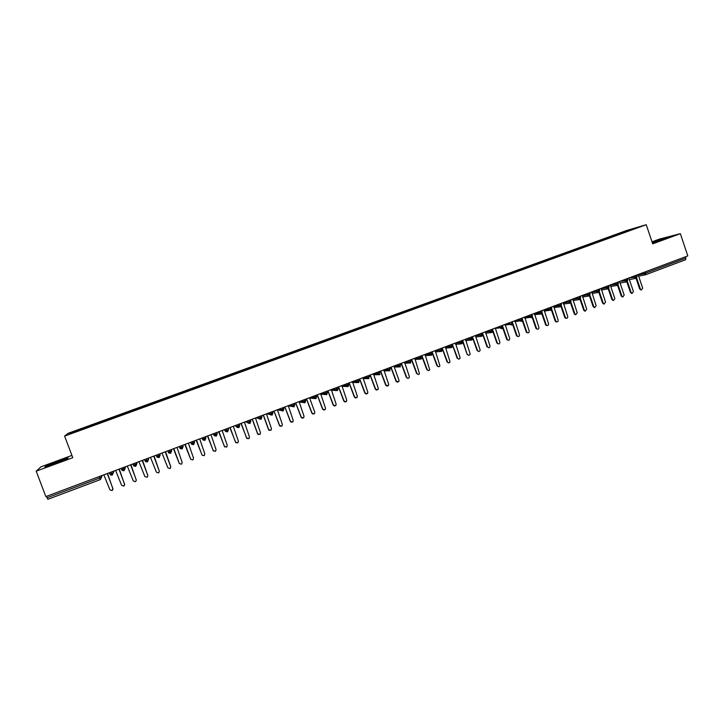 <?xml version="1.0" encoding="UTF-8"?>
<svg xmlns="http://www.w3.org/2000/svg" width="724" height="724" viewBox="0 0 724 724"><rect width="100%" height="100%" fill="white"/><g stroke="black" fill="none" stroke-linecap="round" stroke-linejoin="round"><path stroke-width="1.09" d="M71.911 455.432L40.96 466.826L36.2 471.188L45.847 496.583L687.8 255.907L680.343 233.662L659.419 239.11L652.016 241.834M626.486 230.54L68.083 433.332L64.617 436.101L646.233 224.693L626.486 230.54M86.011 427.097L70.997 432.662L69.468 433.92L84.4 428.617L637.799 227.39L615.653 234.721L86.011 427.097L86.319 427.92M92.319 424.916L92.518 425.549M97.414 423.069L97.65 423.802M103.894 420.716L104.093 421.341M108.962 418.87L109.197 419.603M115.406 416.535L115.614 417.151M120.446 414.698L120.691 415.422M126.863 412.372L127.071 412.988M131.877 410.544L132.13 411.268M138.257 408.227L138.474 408.843M149.597 404.11L149.823 404.725M154.574 402.3L154.8 402.915M165.841 398.209L166.067 398.815M172.122 395.928L172.393 396.634M177.045 394.146L177.28 394.743M183.299 391.874L183.579 392.571M188.195 390.091L188.439 390.688M194.421 387.829L194.711 388.526M199.299 386.055L199.543 386.652M205.489 383.811L205.788 384.498M210.34 382.046L210.594 382.634M216.503 379.81L216.802 380.498M221.336 378.055L221.589 378.643M227.463 375.828L227.77 376.507M232.268 374.082L232.54 374.661M238.368 371.864L238.685 372.543M243.155 370.127L243.427 370.706M249.228 367.919L249.545 368.597M253.988 366.19L254.26 366.769M260.034 364L260.359 364.67M264.767 362.272L265.047 362.851M270.785 360.09L271.12 360.76M275.5 358.38L275.781 358.95M281.482 356.208L281.826 356.869M286.179 354.498L286.469 355.068M292.134 352.335L292.478 352.995M296.804 350.642L297.102 351.203M302.732 348.488L303.084 349.14M307.374 346.796L307.682 347.357M313.275 344.651L313.637 345.303M317.908 342.977L318.207 343.529M323.773 340.841L324.135 341.493M328.379 339.167L328.696 339.719M334.226 337.049L334.597 337.692M338.805 335.384L339.122 335.927M344.624 333.266L344.995 333.909M349.185 331.61L349.502 332.153M354.977 329.511L355.357 330.144M359.511 327.863L359.837 328.406M365.276 325.764L365.656 326.397M369.792 324.126L370.127 324.669M375.53 322.044L375.919 322.669M380.028 320.406L380.362 320.949M385.738 318.334L386.127 318.958M390.209 316.714L390.589 317.293M395.892 314.65L396.29 315.266M400.345 313.03L400.752 313.646M406.001 310.976L406.408 311.591M410.436 309.365L410.843 309.981M416.065 307.32L416.463 307.917M420.481 305.718L420.897 306.324M426.083 303.682L426.472 304.252M430.472 302.08L430.898 302.695M436.056 300.062L436.436 300.605M440.427 298.469L440.853 299.075M445.975 296.451L446.346 296.976M450.328 294.867L450.762 295.473M455.858 292.867L456.229 293.374M460.192 291.292L460.627 291.89M465.695 289.292L466.066 289.799M470.003 287.727L470.446 288.324M475.478 285.736L475.858 286.242M479.777 284.179L480.22 284.767M485.225 282.197L485.605 282.704M489.496 280.641L489.949 281.229M494.926 278.677L495.306 279.174M499.18 277.129L499.632 277.708M504.583 275.165L504.972 275.663M508.809 273.627L509.271 274.206M514.194 271.672L514.583 272.17M518.402 270.142L518.873 270.722M523.76 268.197L524.158 268.695M527.95 266.676L528.42 267.247M533.28 264.74L533.688 265.228M537.461 263.219L537.932 263.789M542.765 261.292L543.172 261.78M546.928 259.78L547.398 260.35M552.204 257.871L552.611 258.35M556.349 256.359L556.828 256.929M561.598 254.45L562.014 254.929M565.725 252.957L566.213 253.518M570.955 251.056L571.372 251.536M575.055 249.563L575.553 250.124M580.268 247.671L580.693 248.142M584.359 246.187L584.847 246.739M589.544 244.305L589.97 244.775M593.608 242.83L594.105 243.373M598.775 240.947L599.201 241.418M602.821 239.481L603.309 240.015M607.961 237.617L608.395 238.078M611.988 236.151L612.477 236.667M645.328 271.835L645.754 273.111L685.872 258.061L685.447 256.794M685.872 258.061L685.61 259.735L645.627 274.749M617.11 234.286L617.545 234.757M628.667 230.087L628.622 230.73M101.043 475.894L101.532 477.188L100.383 479.578L47.865 499.307L46.508 496.338M646.233 224.693L652.695 243.852L680.343 233.662M36.2 471.188L72.771 457.704L64.617 436.101M652.46 243.146L667.401 237.59L652.179 242.323L667.401 237.59L652.46 243.146M67.205 458.781L68.119 457.74L57.603 461.269L46.001 465.894L44.797 467.034L67.205 458.781L44.797 467.034L46.001 465.894L57.603 461.269L68.119 457.74L67.205 458.781M70.997 432.662L71.812 433.07M85.812 427.278L86.038 428.02M615.653 234.721L615.907 235.454M629.373 279.591L636.233 278.278L635.989 275.337M629.12 277.907L634.324 277.274L636.233 278.278L637.192 276.287M606.531 238.033L606.775 238.775M597.363 241.363L597.617 242.106M588.159 244.703L588.413 245.445M578.91 248.061L579.137 248.712M569.625 251.436L569.851 252.088M560.295 254.821L560.521 255.472M550.928 258.224L551.154 258.884M541.516 261.645L541.742 262.305M532.059 265.084L532.285 265.735M522.556 268.532L522.791 269.183M513.017 271.998L513.244 272.658M503.433 275.473L503.669 276.134M493.804 278.975L494.039 279.636M484.139 282.487L484.365 283.147M474.419 286.016L474.654 286.677M464.663 289.564L464.899 290.224M454.853 293.12L455.088 293.79M445.007 296.695L445.242 297.365M435.115 300.297L435.35 300.967M425.169 303.908L425.404 304.578M415.187 307.528L415.422 308.207M405.15 311.175L405.386 311.854M395.069 314.84L395.322 315.537M384.942 318.515L385.204 319.248M374.77 322.207L375.041 322.976M364.552 325.927L364.824 326.705M354.28 329.655L354.561 330.434M343.963 333.402L344.244 334.18M333.592 337.167L333.873 337.954M323.185 340.95L323.465 341.737M312.714 344.751L313.003 345.538M302.198 348.57L302.487 349.357M291.636 352.407L291.926 353.194M281.021 356.262L281.31 357.059M270.36 360.136L270.64 360.932M259.635 364.027L259.925 364.824M248.875 367.937L249.165 368.742M238.051 371.874L238.341 372.67M227.182 375.819L227.472 376.625M216.25 379.792L216.548 380.589M205.272 383.774L205.571 384.58M194.24 387.783L194.539 388.589M183.163 391.811L183.453 392.616M172.022 395.856L172.321 396.662M131.922 410.418L132.22 411.232M120.528 414.562L120.836 415.377M109.08 418.716L109.387 419.54M97.577 422.897L97.885 423.712M620.088 283.057L626.921 281.781L626.658 278.831M619.844 281.392L625.002 280.767L626.921 281.781L627.88 279.781M610.757 286.532L617.563 285.292L617.291 282.351M622.902 296.867L621.228 296.08L617.074 283.862M601.391 290.016L608.16 288.831L607.87 285.88M600.992 288.786L606.232 287.817L608.16 288.831L609.11 286.822M591.979 293.519L598.721 292.378L598.413 289.419M591.589 292.297L596.775 291.356L598.721 292.378L599.671 290.369M582.512 297.03L589.236 295.935L588.911 292.985M582.141 295.835L587.282 294.921L589.236 295.935L590.178 293.926M573.01 300.551L579.707 299.519L579.363 296.568M572.657 299.383L577.752 298.496L579.707 299.519L580.648 297.501M563.462 304.08L570.132 303.112L569.77 300.161M563.127 302.94L568.168 302.098L570.132 303.112L571.073 301.094M553.86 307.609L560.512 306.723L560.141 303.772M553.552 306.524L558.539 305.709L559.462 306.704L560.512 306.723L561.453 304.704M550.81 310.361L549.679 310.279L550.855 310.352L550.457 307.401M534.502 314.65L541.145 313.999L540.738 311.048M534.276 313.727L539.154 312.985L539.832 313.845L541.145 313.999L542.086 311.972M532.33 315.628L531.389 317.664L529.914 317.393L531.389 317.664L530.973 314.705M514.918 321.619L519.941 320.913L521.597 321.347L521.153 318.388M514.818 320.994L519.588 320.325L521.597 321.347L522.529 319.302M512.692 322.995L511.75 325.04L509.922 324.397L511.75 325.04L511.298 322.08M495.135 328.452L499.886 327.845L501.868 328.759L501.388 325.8M495.18 328.334L499.841 327.737L501.868 328.759L502.8 326.705L507.316 339.547C508.746 340.696 509.542 340.334 509.696 338.452L505.144 324.388M485.297 332.026L489.904 331.465L491.931 332.488L491.433 329.529M485.569 333.248L491.279 332.569M475.369 335.728L479.912 335.212L481.949 336.244L481.433 333.275M482.437 332.904L482.863 334.108L479.912 335.212L481.949 336.244L482.953 334.506M475.614 336.941L481.27 336.316M465.387 339.456L469.876 338.977L471.921 340.009L471.387 337.049M472.419 336.66L472.835 337.864L469.876 338.977L471.921 340.009L472.935 338.542M465.623 340.66L471.206 340.081M468.709 355.294L467.161 354.407L462.781 340.633L462.772 341.647L459.812 342.76L461.84 343.791L461.297 340.832M455.577 344.38L461.107 343.864M445.296 346.95L449.658 346.561L451.713 347.592L451.152 344.633M452.228 344.235L452.645 345.438L449.685 346.561L451.722 347.592L452.663 346.57L451.767 347.574M445.477 348.126L450.943 347.665M435.178 350.724L439.477 350.389L441.54 351.421L440.961 348.452M442.056 348.045L442.482 349.258L439.513 350.38L441.549 351.421L442.436 350.543L441.586 351.393M435.341 351.882L440.744 351.484M425.015 354.507L429.251 354.226L431.323 355.258L430.726 352.289M431.839 351.873L432.264 353.086L429.287 354.217L431.323 355.258L432.156 354.507L431.368 355.231M425.151 355.656L430.481 355.312M414.807 358.317L418.97 358.081L421.051 359.113L420.436 356.154M421.576 355.719L422.002 356.941L419.015 358.072L421.06 359.113L421.83 358.471L421.097 359.095M414.906 359.439L420.173 359.167M404.553 362.136L408.644 361.955L410.734 362.986L410.101 360.027M411.259 359.593L411.694 360.805L408.689 361.946C408.236 362.226 408.915 362.57 410.734 362.986L410.779 362.968M404.616 363.24L409.811 363.032M397.494 382.245L396.073 381.322L398.824 381.675L399.005 380.353L394.046 366.407L398.263 365.846L400.372 366.887L399.711 363.919M400.897 363.475L401.331 364.697L398.318 365.837C398.019 366.235 398.707 366.579 400.372 366.887L400.408 366.86M394.272 367.05L399.395 366.914M383.964 369.819L387.838 369.756L389.955 370.797L389.277 367.828M389.955 370.797L389.983 370.779C388.336 370.534 387.657 370.181 387.901 369.756L387.403 368.534M383.883 370.878L388.924 370.815M380.019 371.303L380.462 372.525L377.43 373.684C377.249 374.163 377.937 374.507 379.485 374.733L378.788 371.765M373.43 374.706L378.399 374.733M363.276 377.575L366.833 377.638L368.969 378.679L368.245 375.711M369.512 375.24L369.946 376.471L366.905 377.638C366.471 377.973 367.159 378.317 368.969 378.679L368.996 378.661M362.932 378.552L367.819 378.661M358.941 379.204L359.385 380.435L356.335 381.602L358.398 382.652L357.656 379.684M352.38 382.408L357.185 382.607M342.389 385.412L345.629 385.593L347.773 386.643L347.022 383.675M348.325 383.186L348.769 384.417L345.71 385.593C345.312 385.91 346 386.263 347.782 386.643L347.801 386.625M341.773 386.263L346.497 386.562M331.873 389.349L334.95 389.603L337.103 390.652L336.325 387.684M337.103 390.652L337.131 390.634C335.23 390.218 334.533 389.865 335.031 389.603L334.506 388.363M331.13 390.2L335.746 390.535M321.302 393.313L326.379 394.68L325.583 391.711M326.379 394.68L326.406 394.661C324.515 394.272 323.827 393.919 324.307 393.63L323.773 392.39M320.433 394.146L324.931 394.517M310.687 397.295L315.61 398.725L314.786 395.757M316.171 395.241L316.623 396.481L313.519 397.675C313.058 397.983 313.754 398.336 315.61 398.725L315.628 398.716M309.872 397.603L309.673 398.046L314.062 398.508M305.347 399.295L305.799 400.544L302.686 401.739C302.234 402.055 302.931 402.408 304.777 402.797L303.935 399.829M298.949 401.956L303.13 402.499M294.93 404.653L293.899 406.879L293.039 403.911M288.197 405.865L292.143 406.499M283.537 407.476L283.998 408.725L280.858 409.938C280.432 410.3 281.138 410.653 282.966 410.988L282.079 408.019M277.41 409.766L281.093 410.499M272.559 411.594L273.011 412.843L269.862 414.065C269.455 414.445 270.161 414.798 271.971 415.114L271.066 412.146M266.74 413.775L270.124 414.535M261.518 415.73L261.97 416.988L258.812 418.21C258.432 418.626 259.138 418.979 260.93 419.268L260.007 416.3M256.015 417.793L258.966 418.517M250.423 419.893L250.884 421.151L247.708 422.382C247.337 422.834 248.042 423.187 249.834 423.431L248.884 420.463M245.237 421.83L247.744 422.472M234.902 425.703L238.676 427.622L237.707 424.653M238.676 427.622L238.685 427.613C236.983 427.441 236.277 427.088 236.549 426.572L235.979 425.305M228.54 429.549L227.472 431.839L226.476 428.861M216.811 432.49L217.281 433.757L216.205 436.065L215.191 433.097M205.498 436.735L205.96 438.002L204.883 440.319L203.851 437.35M194.123 440.997L194.593 442.274L193.507 444.59L192.448 441.622M182.692 445.278L183.163 446.563L182.068 448.889L180.991 445.921M171.208 449.586L171.678 450.871L170.574 453.206L169.47 450.238M171.678 450.871L168.393 452.147C168.203 452.781 168.936 453.134 170.574 453.206L170.873 453.061M159.66 453.921L160.14 455.197L159.027 457.55L157.904 454.572M148.058 458.265L148.538 459.55L147.415 461.903L146.266 458.935M136.393 462.636L136.872 463.93L135.75 466.292L134.573 463.324M124.673 467.034L125.152 468.328L124.021 470.7L122.827 467.731M112.89 471.451L113.369 472.745L112.238 475.125L111.007 472.157M641.355 289.881L639.708 289.084L641.437 289.862L642.668 288.098L638.179 274.858L643.6 273.79L643.211 272.631M639.708 289.084L636.07 278.324M640.36 288.966L636.658 278.043M632.161 293.365L630.495 292.568L632.179 293.356L633.446 291.591L628.939 278.324M630.495 292.568L626.839 281.808M631.129 292.469L627.409 281.491M621.228 296.08L622.875 296.867L624.179 295.093L619.663 281.808M621.862 295.98L618.106 284.948M613.599 300.397L611.925 299.6L613.518 300.388L614.875 298.623L610.341 285.301L615.635 284.279L615.237 283.111M611.925 299.6L608.241 288.795M612.549 299.501L608.766 288.414M604.25 303.944L602.585 303.139L604.124 303.917L605.536 302.161L601.155 288.396M602.585 303.139L598.884 292.306M603.192 303.048L599.381 291.899M652.396 242.974L662.695 239.11L652.243 242.504M55.92 463.016L63.993 459.459L57.196 461.695L49.377 465.197L55.92 463.016M594.856 307.501L593.191 306.695L594.676 307.465L596.142 305.718L591.752 291.917M593.191 306.695L589.472 295.826M593.789 306.605L589.951 295.383M585.417 311.076L583.761 310.261L585.173 311.021L586.712 309.284L582.304 295.464M583.761 310.261L580.024 299.356M584.349 310.18L580.476 298.885M575.942 314.668L574.286 313.854L575.625 314.596L577.236 312.868L572.811 299.021M574.286 313.854L570.53 302.894M574.865 313.773L570.955 302.388M566.412 318.279L565.453 318.243L564.774 317.456L565.335 317.374L566.023 318.162C567.281 318.397 567.851 317.836 567.725 316.478L563.281 302.596M564.774 317.456L560.982 306.442M565.335 317.374L561.39 305.899M556.846 321.909L555.815 321.809L555.208 321.076L555.761 321.003L556.367 321.746C557.67 322.062 558.267 321.519 558.159 320.099L553.697 306.189M555.208 321.076L551.398 310.008M555.761 321.003L551.769 309.419M547.235 325.547L546.113 325.384L545.606 324.714L546.149 324.642L546.647 325.32C548.005 325.755 548.638 325.23 548.557 323.728L544.077 309.791M545.606 324.714L541.76 313.573M546.149 324.642L542.104 312.931M537.579 329.203L536.882 328.895C538.276 329.465 538.955 328.968 538.909 327.384L534.412 313.42M535.959 328.361L532.077 317.148M536.484 328.298L532.384 316.442M527.877 332.886L527.063 332.461C528.493 333.194 529.208 332.732 529.217 331.058L524.701 317.058M526.267 332.035L522.348 320.732M526.782 331.972L522.61 319.936M518.131 336.579L517.207 336.008C518.646 336.941 519.407 336.524 519.479 334.741L514.945 320.714M516.529 335.719L512.574 324.325M517.036 335.664L512.764 323.375M508.339 340.28L506.818 339.592L502.746 327.918M502.8 326.633L502.456 325.719M492.863 331.511L496.917 343.14L497.397 343.104C498.8 344.461 499.623 344.153 499.868 342.171L495.297 328.081M497.397 343.104L492.492 329.366M488.619 347.755L487.514 346.841C488.809 348.199 489.65 347.936 490.039 346.081L485.397 331.791M487.044 346.877L482.926 335.085M487.514 346.841L482.492 333.031M478.691 351.52L477.578 350.606C478.754 351.936 479.605 351.746 480.148 350.036L475.46 335.52M477.125 350.633L472.926 338.651M477.578 350.606L472.437 336.714M467.604 354.38C468.663 355.683 469.523 355.547 470.184 354L465.478 339.266M467.161 354.407L462.862 342.171M458.681 359.095L457.577 358.181C458.545 359.439 459.405 359.366 460.147 357.955L455.441 343.022M457.143 358.199L452.681 345.502M452.663 345.438L452.292 344.434M457.577 358.181L452.319 344.199M448.608 362.905L447.504 361.991C448.4 363.222 449.251 363.195 450.057 361.909L445.36 346.805M447.088 362.009L442.093 348.154M447.504 361.991L442.219 347.982M438.482 366.742L437.387 365.828C438.21 367.023 439.052 367.032 439.911 365.864L435.233 350.597M436.979 365.837L431.848 351.891M437.387 365.828L432.083 351.783M428.309 370.588L427.214 369.674C427.993 370.842 428.825 370.878 429.712 369.81L425.06 354.416M426.825 369.683L421.639 355.692M427.214 369.674L421.893 355.602M418.083 374.453L416.997 373.548C417.739 374.679 418.553 374.751 419.458 373.756L414.834 358.244M416.617 373.548L411.422 359.529M416.997 373.548L411.648 359.439M407.811 378.344L406.734 377.43C407.431 378.543 408.246 378.634 409.169 377.711L409.304 376.462L404.562 362.1M406.372 377.43L401.141 363.385M406.734 377.43L401.368 363.303M396.073 381.322L390.824 367.249M396.417 381.34L391.023 367.177M387.114 386.163L385.72 385.24L388.435 385.648L388.652 384.281L383.874 369.855M385.72 385.24L380.453 371.141M386.055 385.259L380.643 371.068M376.688 390.109L375.322 389.177L378 389.63L378.254 388.218L373.457 373.765M375.322 389.177L370.027 375.05M375.647 389.204L370.208 374.978M366.208 394.064L364.869 393.132L367.521 393.63L367.801 392.173L362.986 377.684M364.869 393.132L359.566 378.969M365.186 393.159L359.719 378.914M355.674 398.046L354.371 397.114L356.995 397.639L357.303 396.146L352.461 381.629M354.371 397.114L349.04 382.915M354.669 397.141L349.185 382.86M345.095 402.037L343.828 401.105L346.416 401.666L346.751 400.146L341.891 385.593M343.828 401.105L338.47 386.878M344.108 401.141L338.597 386.833M334.452 406.046L333.23 405.114L335.782 405.702L336.153 404.155L331.275 389.575M333.23 405.114L327.845 390.86M333.493 405.159L327.963 390.815M323.755 410.074L322.578 409.151L325.112 409.766L325.501 408.191L320.605 393.575M322.578 409.151L317.175 394.861M322.832 409.205L317.275 394.824M312.994 414.128L311.872 413.205L314.379 413.838L314.795 412.246L309.673 398.046M311.872 413.205L306.451 398.888M312.116 413.259L306.533 398.852M302.189 418.182L301.121 417.277L303.6 417.938L304.044 416.318L299.103 401.639M301.121 417.277L295.673 402.924M301.347 417.332L295.736 402.897M291.31 422.264L290.315 421.368L292.777 422.047L293.229 420.409L288.27 405.702M290.315 421.368L284.84 406.988M290.523 421.431L284.894 406.969M280.387 426.355L279.455 425.477L281.898 426.174L282.369 424.517L277.392 409.775M279.455 425.477L273.953 411.069M279.645 425.549L273.998 411.051M269.391 430.463L268.541 429.613L270.966 430.327L271.455 428.653L266.45 413.884M268.541 429.613L263.328 415.305M268.722 429.685L263.5 415.368M258.341 434.581L257.572 433.757L259.979 434.491L260.486 432.807L255.463 418.001M257.572 433.757L252.332 419.422M257.735 433.848L252.495 419.495M247.219 438.699L246.549 437.93L248.938 438.681L249.463 436.979L244.422 422.137M246.549 437.93L241.3 423.576M246.703 438.029L240.974 423.431M236.042 442.835L235.481 442.129L237.852 442.889L238.386 441.169L233.318 426.3M235.481 442.129L230.205 427.748M235.617 442.228L229.861 427.594M224.802 446.97L224.35 446.337L226.703 447.115L227.264 445.387L222.168 430.481M224.35 446.337L219.055 431.947M224.467 446.446L218.693 431.785M213.508 451.106L213.164 450.572L215.499 451.369L216.078 449.622L210.965 434.681M213.164 450.572L207.86 436.165M213.272 450.681L207.462 435.993M202.159 455.242L204.249 455.631L204.829 453.876L199.697 438.907M201.924 454.826L196.602 440.409M202.014 454.944L196.186 440.219M190.765 459.378L192.937 459.921L193.534 458.156L188.376 443.151M190.629 459.107L184.846 444.473M190.702 459.233L185.317 444.681M179.317 463.496L181.57 464.229L182.177 462.455L177 447.414M179.28 463.405L173.452 448.744M179.335 463.532L173.923 448.952M162.004 453.043L167.905 467.858L170.149 468.564L170.773 466.79M165.57 451.704L170.728 466.636M165.344 452.174L170.764 466.772M150.492 457.351L156.42 472.211L158.665 472.917L159.352 471.306M153.868 456.446L159.28 470.98M154.076 456.011L159.298 471.116M138.927 461.686L144.881 476.573L147.126 477.288L147.859 475.84M142.329 460.754L147.768 475.333M142.528 460.337L147.777 475.487M127.297 466.048L133.288 480.971L135.533 481.686L136.284 480.383M130.727 465.089L136.203 479.713M130.917 464.69L136.193 479.867M115.614 470.428L121.632 485.379L123.876 486.103L124.573 484.112L124.637 484.935M119.08 469.442L124.573 484.112M119.252 469.061L124.546 484.275M103.876 474.835L109.912 489.822L112.166 490.546L112.89 488.537L112.908 489.496M107.36 473.813L112.89 488.537M107.532 473.46L112.844 488.709M645.754 273.111L645.509 274.794L643.6 273.79L645.754 273.111M47.051 497.786L99.677 478.039L99.143 476.609M47.865 499.307L100.383 479.578L99.677 478.039L101.532 477.188L102.22 475.451M636.776 275.039L637.174 276.224L636.423 276.613L634.324 277.274L633.925 276.106M627.455 278.532L627.853 279.717L627.093 280.116L625.002 280.767L624.604 279.6M606.232 287.817L605.834 286.641M599.246 289.111L599.644 290.297L598.857 290.713L596.775 291.356L596.377 290.188M589.752 292.668L590.16 293.853L589.354 294.279L587.282 294.921L586.883 293.745M580.223 296.243L580.63 297.437L579.806 297.863L577.752 298.496L577.345 297.32M570.639 299.836L571.046 301.021L570.222 301.465L568.168 302.098L567.761 300.913M561.019 303.437L561.435 304.632L560.584 305.076L558.539 305.709L558.132 304.523M543.932 310.116L548.873 309.338L548.466 308.153M541.643 310.705L542.059 311.899L541.19 312.352L539.154 312.976L538.746 311.791M524.565 317.356L529.398 316.641L528.982 315.456M522.095 318.035L522.502 319.23L521.606 319.7L519.588 320.325L519.18 319.13M505.026 324.66L509.741 324.017L509.325 322.823M502.356 325.438L502.773 326.633L501.85 327.121L499.841 327.728L499.424 326.533M492.42 329.158L492.836 330.361L491.895 330.85L489.904 331.465L489.478 330.262L489.904 331.465L491.895 332.497M479.496 334.008L479.921 335.212L479.487 334.008M469.469 337.764L469.885 338.977L469.451 337.773M455.369 343.194L459.785 342.76L459.36 341.556L459.785 342.76L461.812 343.8L462.835 342.57M449.658 346.561L449.233 345.357L449.658 346.561M429.251 354.226L428.816 353.004L429.242 354.226M418.581 356.841L419.015 358.072L418.535 356.86M408.255 360.715L408.689 361.946L408.209 360.733M397.883 364.606L398.318 365.837L397.829 364.625M390.48 367.376L390.924 368.607L389.756 369.186L387.901 369.756L387.458 368.516M373.647 373.693L377.367 373.693L376.923 372.462M366.462 376.38L366.905 377.638L366.398 376.408M352.859 381.485L356.262 381.611L355.819 380.372M345.257 384.335L345.71 385.593L345.185 384.363M337.665 387.186L338.108 388.417L336.823 389.05L335.031 389.603L334.579 388.336M326.94 391.204L327.393 392.444L326.081 393.078L324.307 393.63L323.845 392.363M313.067 396.408L313.519 397.675L312.985 396.435M300.017 401.295L302.596 401.748L302.143 400.499M294.469 403.377L294.921 404.626L293.537 405.286L291.7 405.829L291.247 404.58M289.292 405.313L291.7 405.829M278.523 409.35L280.758 409.938L280.306 408.689M267.699 413.413L269.762 414.065L269.301 412.807M256.821 417.495L258.712 418.21L258.251 416.952M245.888 421.585L247.599 422.382L247.137 421.124M239.273 424.065L239.734 425.332L238.223 426.047L236.549 426.572L236.069 425.269M228.069 428.273L228.531 429.531L226.992 430.264L225.218 430.78L224.757 429.513M223.861 429.848L227.798 431.667M212.775 434.002L213.942 435.006L213.48 433.739M201.625 438.183L202.611 439.26L202.15 437.993M190.421 442.382L191.227 443.531L190.756 442.255M179.163 446.608L179.778 447.83L179.308 446.554M167.905 450.826L168.393 452.147L167.805 450.862M159.316 457.405L156.719 456.482L160.14 455.197L159.841 453.848M156.719 456.482L156.239 455.197M144.619 459.559L145.099 460.844L146.8 460.355L148.538 459.55L148.429 458.129M133.035 463.894L133.533 465.233C133.388 465.903 134.121 466.256 135.75 466.292L133.424 465.233L136.872 463.93L136.963 462.428M133.424 465.224L132.935 463.93M121.297 468.301L121.795 469.641C121.65 470.31 122.392 470.663 124.021 470.7L121.686 469.641L125.152 468.328L125.442 466.745M121.686 469.632L121.198 468.338M109.396 472.763L109.885 474.057L111.55 473.587L113.369 472.745L113.858 471.089M618.088 282.043L618.495 283.229L615.635 284.279L617.563 285.292L618.513 283.292M608.685 285.573L609.092 286.758L606.232 287.808M551.353 307.067L551.769 308.261L548.873 309.338L549.679 310.279L544.204 311.13M531.896 314.361L532.303 315.555L529.398 316.641L529.914 317.393L524.737 318.144M512.248 321.728L512.664 322.922L509.922 324.397L505.035 325.049M376.987 372.435L377.367 373.693L379.457 374.733L380.082 374.326L379.521 374.715M359.403 380.48L358.425 382.634M348.787 384.462L348.28 386.326M355.882 380.353L356.262 381.611L358.38 382.652L358.932 382.308M338.117 388.462L337.583 390.363M327.402 392.48L326.841 394.408M316.632 396.517L316.044 398.472M305.809 400.58L304.795 402.779M302.225 400.463L302.596 401.748L305.202 402.553M284.007 408.752L282.975 410.979M291.338 404.553L291.799 405.829C291.365 406.173 292.062 406.517 293.899 406.879L291.709 405.829M273.02 412.87L271.989 415.105M280.396 408.653L280.758 409.938L283.346 410.77M261.979 417.015L260.939 419.259M269.391 412.78L269.762 414.065L272.351 414.915M250.893 421.169L249.843 423.422M258.341 416.924L258.712 418.21L261.292 419.069M239.744 425.35L239.02 427.45M247.237 421.087L247.599 422.382L250.178 423.25M217.281 433.757L213.942 435.006L216.53 435.902M205.96 438.002L202.611 439.26L205.2 440.156M194.593 442.274L191.227 443.531L193.815 444.436M183.163 446.563L179.778 447.83L182.367 448.735M170.574 453.197L168.276 452.147M144.719 459.523L145.216 460.853C145.026 461.45 145.759 461.803 147.415 461.903L145.099 460.853M125.659 466.663L125.37 467.143M114.247 470.944L113.686 471.677M109.496 472.727L110.003 474.075C109.985 474.79 110.736 475.143 112.238 475.125L109.894 474.075M506.746 339.42L507.243 339.375M685.61 259.735L645.555 274.776L638.613 276.143M550.855 310.352L551.788 308.324M491.949 332.479L492.872 330.461M470.609 338.796L469.84 338.877M227.472 431.839C225.698 431.613 224.983 431.26 225.327 430.78L224.847 429.477M216.205 436.065C214.53 435.902 213.815 435.549 214.06 435.015L213.58 433.703M204.883 440.319C203.218 440.21 202.503 439.857 202.729 439.26L202.24 437.948M193.507 444.59C191.851 444.491 191.127 444.147 191.344 443.541L190.855 442.219M182.068 448.889C180.421 448.808 179.697 448.455 179.896 447.83L179.407 446.509M159.027 457.55C157.37 457.432 156.637 457.079 156.837 456.491L156.339 455.161M641.437 289.862L640.785 289.971M632.179 293.356L631.536 293.464M622.875 296.867L622.242 296.967M613.518 300.388L612.902 300.487M604.124 303.917L603.517 304.017M594.676 307.465L594.078 307.555M585.173 311.021L584.585 311.112M575.625 314.596L575.046 314.668M566.023 318.162L565.453 318.243M556.367 321.746L555.815 321.809M546.647 325.32L546.113 325.384M536.882 328.895L536.357 328.958M527.063 332.461L526.547 332.515M517.207 336.008L516.701 336.063M507.316 339.547L506.818 339.592"/></g></svg>
